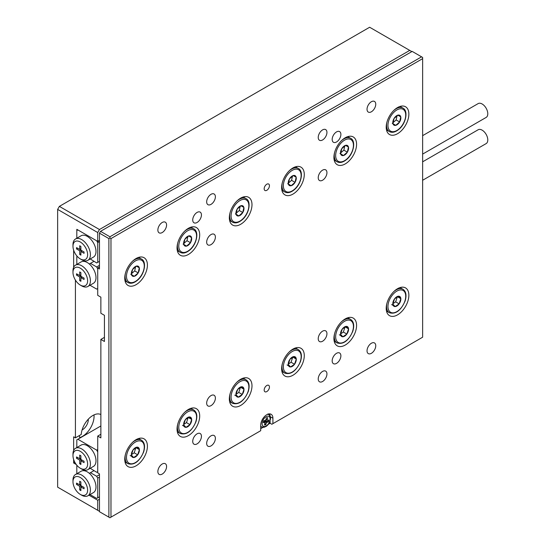 <?xml version="1.0" encoding="UTF-8"?>
<svg xmlns="http://www.w3.org/2000/svg" width="545" height="545" viewBox="0 0 545 545"><rect width="100%" height="100%" fill="white"/><g stroke="black" fill="none" stroke-linecap="round" stroke-linejoin="round"><path stroke-width="0.82" d="M100.866 414.554A16.514 9.537 120 0 0 92.848 415.501A16.514 9.537 120 0 0 81.219 434.494L75.414 437.846L73.643 436.824L73.643 450.463M79.713 437.621A16.514 9.537 120 0 0 82.39 436.436A16.514 9.537 120 0 0 94.013 414.902M82.091 429.957A8.379 4.837 120 0 0 82.39 429.794A8.379 4.837 120 0 0 88.31 419.187M99.469 241.605L97.725 242.607L96.683 240.801L77.86 229.929L76.811 230.535L76.811 238.24L76.811 229.322L97.725 241.401L97.725 232.545L57.641 209.403L57.641 487.155L97.725 510.304L97.725 500.242L88.964 495.18M57.641 209.403L59.378 206.378L99.469 229.527L97.725 232.545M411.482 51.802L411.482 51.4L369.646 27.25L59.378 206.378M76.811 465.205L76.811 473.728L76.811 466.023L77.288 465.75M73.643 459.476L73.643 462.991L76.252 464.49M75.414 280.11L75.414 437.846M73.643 250.148L73.643 267.309M409.738 50.399L99.469 229.527M99.469 240.393L97.725 241.401M99.469 499.234L97.725 500.242M97.725 510.304L99.469 511.312M73.643 462.991L74.856 462.289M79.836 438.112A16.514 9.537 -60 0 1 79.42 435.53M264.168 390.056A3.726 2.153 120 0 0 264.945 391.76A3.726 2.153 120 0 0 267.813 390.765A3.726 2.153 120 0 0 269.441 387.011A3.726 2.153 120 0 0 268.671 385.308A3.726 2.153 120 0 0 265.797 386.303A3.726 2.153 120 0 0 264.168 390.056M264.168 188.781A3.726 2.153 120 0 0 264.945 190.484A3.726 2.153 120 0 0 267.813 189.49A3.726 2.153 120 0 0 269.441 185.743A3.726 2.153 120 0 0 268.671 184.033A3.726 2.153 120 0 0 265.797 185.034A3.726 2.153 120 0 0 264.168 188.781M206.671 443.378A6.165 3.556 120 0 0 207.945 446.198A6.165 3.556 120 0 0 212.693 444.55A6.165 3.556 120 0 0 215.384 438.35A6.165 3.556 120 0 0 214.11 435.53A6.165 3.556 120 0 0 209.362 437.179A6.165 3.556 120 0 0 206.671 443.378M318.226 378.973A6.165 3.556 120 0 0 319.499 381.793A6.165 3.556 120 0 0 324.255 380.144A6.165 3.556 120 0 0 326.939 373.945A6.165 3.556 120 0 0 325.665 371.118A6.165 3.556 120 0 0 320.916 372.773A6.165 3.556 120 0 0 318.226 378.973M206.671 201.854A6.165 3.556 120 0 0 207.945 204.675A6.165 3.556 120 0 0 212.693 203.019A6.165 3.556 120 0 0 215.384 196.82A6.165 3.556 120 0 0 214.11 194A6.165 3.556 120 0 0 209.362 195.648A6.165 3.556 120 0 0 206.671 201.854M318.226 137.449A6.165 3.556 120 0 0 319.499 140.269A6.165 3.556 120 0 0 324.255 138.614A6.165 3.556 120 0 0 326.939 132.415A6.165 3.556 120 0 0 325.665 129.594A6.165 3.556 120 0 0 320.916 131.243A6.165 3.556 120 0 0 318.226 137.449M157.866 471.561A6.165 3.556 120 0 0 159.14 474.382A6.165 3.556 120 0 0 163.888 472.726A6.165 3.556 120 0 0 166.579 466.527A6.165 3.556 120 0 0 165.305 463.706A6.165 3.556 120 0 0 160.557 465.355A6.165 3.556 120 0 0 157.866 471.561M157.866 230.031A6.165 3.556 120 0 0 159.14 232.851A6.165 3.556 120 0 0 163.888 231.203A6.165 3.556 120 0 0 166.579 224.996A6.165 3.556 120 0 0 165.305 222.176A6.165 3.556 120 0 0 160.557 223.832A6.165 3.556 120 0 0 157.866 230.031M367.03 109.266A6.165 3.556 120 0 0 368.311 112.086A6.165 3.556 120 0 0 373.059 110.437A6.165 3.556 120 0 0 375.75 104.238A6.165 3.556 120 0 0 374.469 101.418A6.165 3.556 120 0 0 369.721 103.066A6.165 3.556 120 0 0 367.03 109.266M367.03 350.796A6.165 3.556 120 0 0 368.311 353.616A6.165 3.556 120 0 0 373.059 351.968A6.165 3.556 120 0 0 375.75 345.762A6.165 3.556 120 0 0 374.469 342.941A6.165 3.556 120 0 0 369.721 344.597A6.165 3.556 120 0 0 367.03 350.796M192.726 441.368A6.165 3.556 120 0 0 194 444.189A6.165 3.556 120 0 0 198.748 442.54A6.165 3.556 120 0 0 201.439 436.334A6.165 3.556 120 0 0 200.165 433.513A6.165 3.556 120 0 0 195.417 435.169A6.165 3.556 120 0 0 192.726 441.368M192.726 219.969A6.165 3.556 120 0 0 194 222.789A6.165 3.556 120 0 0 198.748 221.134A6.165 3.556 120 0 0 201.439 214.934A6.165 3.556 120 0 0 200.165 212.114A6.165 3.556 120 0 0 195.417 213.763A6.165 3.556 120 0 0 192.726 219.969M332.171 139.459A6.165 3.556 120 0 0 333.445 142.279A6.165 3.556 120 0 0 338.193 140.63A6.165 3.556 120 0 0 340.884 134.424A6.165 3.556 120 0 0 339.61 131.604A6.165 3.556 120 0 0 334.862 133.259A6.165 3.556 120 0 0 332.171 139.459M332.171 360.858A6.165 3.556 120 0 0 333.445 363.679A6.165 3.556 120 0 0 338.193 362.03A6.165 3.556 120 0 0 340.884 355.831A6.165 3.556 120 0 0 339.61 353.003A6.165 3.556 120 0 0 334.862 354.659A6.165 3.556 120 0 0 332.171 360.858M318.226 177.697A6.165 3.556 120 0 0 319.499 180.524A6.165 3.556 120 0 0 324.255 178.869A6.165 3.556 120 0 0 326.939 172.67A6.165 3.556 120 0 0 325.665 169.849A6.165 3.556 120 0 0 320.916 171.498A6.165 3.556 120 0 0 318.226 177.697M318.226 338.718A6.165 3.556 120 0 0 319.499 341.538A6.165 3.556 120 0 0 324.255 339.889A6.165 3.556 120 0 0 326.939 333.69A6.165 3.556 120 0 0 325.665 330.87A6.165 3.556 120 0 0 320.916 332.518A6.165 3.556 120 0 0 318.226 338.718M206.671 403.123A6.165 3.556 120 0 0 207.945 405.95A6.165 3.556 120 0 0 212.693 404.295A6.165 3.556 120 0 0 215.384 398.095A6.165 3.556 120 0 0 214.11 395.275A6.165 3.556 120 0 0 209.362 396.923A6.165 3.556 120 0 0 206.671 403.123M206.671 242.109A6.165 3.556 120 0 0 207.945 244.93A6.165 3.556 120 0 0 212.693 243.274A6.165 3.556 120 0 0 215.384 237.075A6.165 3.556 120 0 0 214.11 234.255A6.165 3.556 120 0 0 209.362 235.903A6.165 3.556 120 0 0 206.671 242.109M386.207 308.327A16.023 9.251 120 0 0 389.525 315.664A16.023 9.251 120 0 0 401.869 311.372A16.023 9.251 120 0 0 408.866 295.247A16.023 9.251 120 0 0 405.548 287.91A16.023 9.251 120 0 0 393.197 292.202A16.023 9.251 120 0 0 386.207 308.327M386.671 311.754A16.023 9.251 120 0 0 387.359 311.563M386.207 127.183A16.023 9.251 120 0 0 389.525 134.52A16.023 9.251 120 0 0 401.869 130.221A16.023 9.251 120 0 0 408.866 114.096A16.023 9.251 120 0 0 405.548 106.766A16.023 9.251 120 0 0 393.197 111.057A16.023 9.251 120 0 0 386.207 127.183M386.671 130.609A16.023 9.251 120 0 0 387.359 130.418M333.915 338.52A16.023 9.251 120 0 0 337.232 345.85A16.023 9.251 120 0 0 349.577 341.558A16.023 9.251 120 0 0 356.573 325.433A16.023 9.251 120 0 0 353.255 318.103A16.023 9.251 120 0 0 340.911 322.395A16.023 9.251 120 0 0 333.915 338.52M334.378 341.947A16.023 9.251 120 0 0 335.066 341.756M333.915 157.369A16.023 9.251 120 0 0 337.232 164.706A16.023 9.251 120 0 0 349.577 160.414A16.023 9.251 120 0 0 356.573 144.289A16.023 9.251 120 0 0 353.255 136.952A16.023 9.251 120 0 0 340.911 141.25A16.023 9.251 120 0 0 333.915 157.369M334.378 160.802A16.023 9.251 120 0 0 335.066 160.612M281.622 368.706A16.023 9.251 120 0 0 284.94 376.043A16.023 9.251 120 0 0 297.291 371.751A16.023 9.251 120 0 0 304.28 355.626A16.023 9.251 120 0 0 300.963 348.289A16.023 9.251 120 0 0 288.618 352.581A16.023 9.251 120 0 0 281.622 368.706M282.085 372.14A16.023 9.251 120 0 0 282.773 371.949M281.622 187.562A16.023 9.251 120 0 0 284.94 194.899A16.023 9.251 120 0 0 297.291 190.607A16.023 9.251 120 0 0 304.28 174.482A16.023 9.251 120 0 0 300.963 167.145A16.023 9.251 120 0 0 288.618 171.437A16.023 9.251 120 0 0 281.622 187.562M282.085 190.988A16.023 9.251 120 0 0 282.773 190.798M229.329 398.899A16.023 9.251 120 0 0 232.647 406.236A16.023 9.251 120 0 0 244.998 401.944A16.023 9.251 120 0 0 251.988 385.819A16.023 9.251 120 0 0 248.67 378.482A16.023 9.251 120 0 0 236.326 382.774A16.023 9.251 120 0 0 229.329 398.899M229.792 402.326A16.023 9.251 120 0 0 230.481 402.135M229.329 217.755A16.023 9.251 120 0 0 232.647 225.085A16.023 9.251 120 0 0 244.998 220.793A16.023 9.251 120 0 0 251.988 204.668A16.023 9.251 120 0 0 248.67 197.338A16.023 9.251 120 0 0 236.326 201.63A16.023 9.251 120 0 0 229.329 217.755M229.792 221.181A16.023 9.251 120 0 0 230.481 220.991M177.036 429.092A16.023 9.251 120 0 0 180.354 436.422A16.023 9.251 120 0 0 192.705 432.131A16.023 9.251 120 0 0 199.695 416.005A16.023 9.251 120 0 0 196.377 408.675A16.023 9.251 120 0 0 184.033 412.967A16.023 9.251 120 0 0 177.036 429.092M177.5 432.519A16.023 9.251 120 0 0 178.188 432.328M177.036 247.941A16.023 9.251 120 0 0 180.354 255.278A16.023 9.251 120 0 0 192.705 250.986A16.023 9.251 120 0 0 199.695 234.861A16.023 9.251 120 0 0 196.377 227.524A16.023 9.251 120 0 0 184.033 231.816A16.023 9.251 120 0 0 177.036 247.941M177.5 251.374A16.023 9.251 120 0 0 178.188 251.184M124.744 459.278A16.023 9.251 120 0 0 128.061 466.615A16.023 9.251 120 0 0 140.412 462.324A16.023 9.251 120 0 0 147.409 446.198A16.023 9.251 120 0 0 144.084 438.861A16.023 9.251 120 0 0 131.74 443.153A16.023 9.251 120 0 0 124.744 459.278M125.207 462.712A16.023 9.251 120 0 0 125.895 462.514M124.744 278.134A16.023 9.251 120 0 0 128.061 285.471A16.023 9.251 120 0 0 140.412 281.179A16.023 9.251 120 0 0 147.409 265.054A16.023 9.251 120 0 0 144.084 257.717A16.023 9.251 120 0 0 131.74 262.009A16.023 9.251 120 0 0 124.744 278.134M125.207 281.561A16.023 9.251 120 0 0 125.895 281.37M99.469 266.961L97.725 267.97L97.725 295.342L100.866 297.154L100.866 313.259L104.436 315.317L104.436 341.483L100.866 339.419L100.866 437.901L97.725 436.089L100.866 434.276M100.866 339.419L104.436 337.362M110.976 238.581L110.976 517.144L260.708 430.7L260.708 425.264A8.625 4.98 120 0 1 264.468 416.584A8.625 4.98 120 0 1 271.117 414.275A8.625 4.98 120 0 1 272.909 418.219L272.909 423.656L422.634 337.212L422.634 58.649L110.976 238.581L109.927 237.981L109.927 236.775L421.592 56.837L412.177 51.4L100.518 231.339L109.927 236.775M268.453 424.214L270.116 423.254L271.86 424.262L272.909 423.656M260.708 428.69L262.969 427.382M110.976 517.144L109.927 517.75L99.469 511.714L99.469 473.871L97.725 472.869L97.725 436.089M97.725 267.97L99.469 268.978L99.469 233.151L100.518 231.339M108.884 517.144L108.884 238.581L99.469 233.151M139.452 257.887A16.023 9.251 120 0 0 139.275 257.192M139.452 439.032A16.023 9.251 120 0 0 139.275 438.344M191.745 227.701A16.023 9.251 120 0 0 191.567 227.006M191.745 408.845A16.023 9.251 120 0 0 191.567 408.151M244.037 197.508A16.023 9.251 120 0 0 243.86 196.813M244.037 378.652A16.023 9.251 120 0 0 243.86 377.957M296.33 167.315A16.023 9.251 120 0 0 296.153 166.627M296.33 348.466A16.023 9.251 120 0 0 296.153 347.771M348.623 137.129A16.023 9.251 120 0 0 348.446 136.434M348.623 318.273A16.023 9.251 120 0 0 348.446 317.578M400.916 106.936A16.023 9.251 120 0 0 400.739 106.241M400.916 288.08A16.023 9.251 120 0 0 400.739 287.385M270.109 416.203A8.625 4.98 120 0 0 269.496 413.866M270.116 423.254L270.116 421.006M108.884 238.581L109.927 237.981M421.592 56.837L422.634 57.443L422.634 58.649M81.689 285.887L80.299 285.076A10.355 5.975 -120 0 0 87.616 280.852A10.355 5.975 -120 0 0 80.299 268.174A10.355 5.975 -120 0 0 72.976 272.398A10.355 5.975 -120 0 0 80.299 285.076L81.689 285.887A12.324 7.119 60 0 0 87.854 286.493L93.433 283.271A12.324 7.119 60 0 0 95.661 274.734A12.324 7.119 60 0 0 89.339 264.018L90.456 263.371L96.683 266.961L99.469 265.354M72.976 272.398L72.976 270.79A12.324 7.119 60 0 1 75.53 265.142A12.324 7.119 60 0 1 81.689 265.756A12.324 7.119 60 0 1 89.741 276.615A12.324 7.119 60 0 1 87.854 286.493M75.53 265.142L81.11 261.927A12.324 7.119 60 0 1 85.204 261.627A12.324 7.119 60 0 1 87.268 262.533A12.324 7.119 60 0 1 89.339 264.018M80.892 276.281L84.059 278.113L84.059 279.483L80.892 277.65L80.892 281.315L79.706 280.627L79.706 276.969L76.532 275.136L76.532 273.767L79.706 275.6L79.706 271.935L80.892 272.623L80.892 276.281L79.706 276.969M96.683 266.961L97.725 268.774L97.725 288.503L96.683 289.102L90.007 285.253M76.811 264.407L76.811 256.702L77.288 256.423M93.944 261.355L90.456 263.371M85.204 261.627L84.748 260.844M82.077 276.969L80.892 277.65M80.892 279.946L79.706 280.627M81.096 277.528L81.096 276.404M80.892 276.043L79.911 275.477M77.717 274.448L76.532 275.136M80.892 274.912L79.706 275.6M81.689 469.041L80.299 468.237A10.355 5.975 -120 0 0 87.616 464.013A10.355 5.975 -120 0 0 80.299 451.328A10.355 5.975 -120 0 0 72.976 455.559A10.355 5.975 -120 0 0 80.299 468.237L81.689 469.041A12.324 7.119 60 0 0 87.854 469.654L93.433 466.431A12.324 7.119 -120 0 0 95.32 456.553A12.324 7.119 -120 0 0 87.268 445.694A12.324 7.119 -120 0 0 81.11 445.081L75.53 448.303A12.324 7.119 60 0 1 81.689 448.917A12.324 7.119 60 0 1 89.741 459.776A12.324 7.119 60 0 1 87.854 469.654M72.976 455.559L72.976 453.944A12.324 7.119 60 0 1 75.53 448.303M90.232 468.278L96.683 472.263L97.725 471.657L97.725 451.934L96.683 450.122L77.86 439.256L76.811 439.856L76.811 447.561M96.683 450.122L97.725 449.516M100.866 425.972L77.86 439.256M84.059 462.644L84.059 461.274L80.892 459.442L80.892 455.777L79.706 455.095L79.706 458.754L76.532 456.928L76.532 458.297L79.706 460.123L79.706 463.788L80.892 464.476L80.892 460.811L84.059 462.644M82.077 460.123L80.892 460.811M80.892 463.107L79.706 463.788M81.096 459.564L81.096 460.689M80.892 459.442L79.706 460.123M79.911 458.638L80.892 459.197M77.717 457.609L76.532 458.297M80.892 458.072L79.706 458.754M81.689 495.207L80.299 494.404A10.355 5.975 -120 0 0 87.616 490.173A10.355 5.975 -120 0 0 80.299 477.495A10.355 5.975 -120 0 0 72.976 481.726A10.355 5.975 -120 0 0 80.299 494.404L81.689 495.207A12.324 7.119 60 0 0 87.854 495.821L93.433 492.598A12.324 7.119 -120 0 0 95.661 484.055A12.324 7.119 -120 0 0 89.339 473.339A12.324 7.119 -120 0 0 87.268 471.861A12.324 7.119 -120 0 0 85.204 470.955A12.324 7.119 -120 0 0 81.11 471.248L75.53 474.47A12.324 7.119 60 0 1 81.689 475.083A12.324 7.119 60 0 1 89.741 485.942A12.324 7.119 60 0 1 87.854 495.821M90.007 494.574L96.683 498.43L97.725 497.823L97.725 478.101L96.683 476.289L90.456 472.692L93.944 470.682M96.683 476.289L99.469 474.675M97.725 497.823L99.469 496.815M99.469 477.093L97.725 478.101M89.339 473.339L90.456 472.692M84.748 470.165L85.204 470.955M72.976 481.726L72.976 480.111A12.324 7.119 60 0 1 75.53 474.47M76.532 483.088L76.532 484.457L79.706 486.29L79.706 489.955L80.892 490.636L80.892 486.978L84.059 488.804L84.059 487.441L80.892 485.609L80.892 481.944L79.706 481.262L79.706 484.921L76.532 483.088M77.717 483.776L76.532 484.457M80.892 484.239L79.706 484.921M82.077 486.29L80.892 486.978M80.892 489.267L79.706 489.955M81.096 485.724L81.096 486.855M80.892 485.609L79.706 486.29M79.911 484.805L80.892 485.363M81.689 259.72L80.299 258.916A10.355 5.975 -120 0 0 87.616 254.685A10.355 5.975 -120 0 0 80.299 242.007A10.355 5.975 -120 0 0 72.976 246.231A10.355 5.975 -120 0 0 80.299 258.916L81.689 259.72A12.324 7.119 60 0 0 87.854 260.326L93.433 257.111A12.324 7.119 60 0 0 95.32 247.232A12.324 7.119 60 0 0 87.268 236.373A12.324 7.119 60 0 0 81.11 235.76L75.53 238.983A12.324 7.119 60 0 1 81.689 239.589A12.324 7.119 60 0 1 89.741 250.455A12.324 7.119 60 0 1 87.854 260.326M79.706 250.802L76.532 248.97L76.532 247.6L79.706 249.433L79.706 245.768L80.892 246.456L80.892 250.114L84.059 251.947L84.059 253.316L80.892 251.483L80.892 255.149L79.706 254.467L79.706 250.802L80.892 250.114M97.725 242.607L97.725 262.336L96.683 262.935L90.232 258.957M97.725 262.336L99.469 261.328M72.976 246.231L72.976 244.623A12.324 7.119 60 0 1 75.53 238.983M77.717 248.288L76.532 248.97M80.892 248.752L79.706 249.433M82.077 250.802L80.892 251.483M80.892 253.779L79.706 254.467M81.096 251.368L81.096 250.237M80.892 249.876L79.911 249.31M266.035 419.269L267.118 419.895L267.718 417.661L266.403 417.865L265.81 420.106L263.726 420.863L263.249 422.647L264.89 422.389L263.528 421.605M267.118 419.895L267.329 420.29L268.971 420.031L268.494 421.823L266.41 422.579L264.318 421.374L264.597 422.171M263.542 421.558L265.013 422.409L264.502 425.018L265.81 424.814L266.41 422.579M268.549 420.1L268.147 421.619L268.494 421.823M268.147 421.619L264.809 420.692M264.979 423.24L265.81 424.814M265.463 424.616L264.57 424.753M263.555 421.489L264.761 420.869L266.852 422.082M138.178 272.909A5.695 3.284 120 0 0 139.282 267.799A5.695 3.284 120 0 0 136.482 266.083A5.695 3.284 120 0 0 132.578 269.468A5.695 3.284 120 0 0 131.474 274.578A5.695 3.284 120 0 0 134.274 276.295A5.695 3.284 120 0 0 138.178 272.909L139.282 267.799L136.482 266.083L132.578 269.468L131.474 274.578L134.274 276.295L138.178 272.909L134.697 270.899L135.596 266.716M131.59 273.59L134.697 270.899M130.793 274.285L134.274 276.295M136.4 266.137L139.282 267.799M139.391 449.632A5.695 3.284 120 0 0 137.095 447.138A5.695 3.284 120 0 0 133.082 449.85A5.695 3.284 120 0 0 131.365 455.041A5.695 3.284 120 0 0 133.668 457.534A5.695 3.284 120 0 0 137.674 454.823A5.695 3.284 120 0 0 139.391 449.632L137.095 447.138L133.082 449.85L131.365 455.041L133.668 457.534L137.674 454.823L139.391 449.632L136.059 447.711M131.447 454.666L134.193 452.813L135.828 447.847M130.18 455.518L133.668 457.534M134.193 452.813L137.674 454.823M190.471 242.716A5.695 3.284 120 0 0 191.574 237.613A5.695 3.284 120 0 0 188.774 235.896A5.695 3.284 120 0 0 184.871 239.282A5.695 3.284 120 0 0 183.767 244.385A5.695 3.284 120 0 0 186.567 246.108A5.695 3.284 120 0 0 190.471 242.716L191.574 237.613L188.774 235.896L184.871 239.282L183.767 244.385L186.567 246.108L190.471 242.716L186.99 240.706L187.889 236.53M183.883 243.397L186.99 240.706M183.086 244.092L186.567 246.108M188.693 235.951L191.574 237.613M242.763 212.53A5.695 3.284 120 0 0 243.867 207.42A5.695 3.284 120 0 0 241.067 205.703A5.695 3.284 120 0 0 237.164 209.089A5.695 3.284 120 0 0 236.06 214.199A5.695 3.284 120 0 0 238.86 215.915A5.695 3.284 120 0 0 242.763 212.53L243.867 207.42L241.067 205.703L237.164 209.089L236.06 214.199L238.86 215.915L242.763 212.53L239.282 210.513L240.181 206.337M236.176 213.211L239.282 210.513M235.372 213.906L238.86 215.915M240.985 205.758L243.867 207.42M295.056 182.337A5.695 3.284 120 0 0 296.16 177.234A5.695 3.284 120 0 0 293.353 175.51A5.695 3.284 120 0 0 289.45 178.903A5.695 3.284 120 0 0 288.353 184.006A5.695 3.284 120 0 0 291.153 185.722A5.695 3.284 120 0 0 295.056 182.337L296.16 177.234L293.353 175.51L289.45 178.903L288.353 184.006L291.153 185.722L295.056 182.337L291.568 180.327L292.474 176.144M288.469 183.018L291.568 180.327M287.665 183.713L291.153 185.722M293.278 175.565L296.16 177.234M347.349 152.15A5.695 3.284 120 0 0 348.453 147.041A5.695 3.284 120 0 0 345.646 145.324A5.695 3.284 120 0 0 341.742 148.71A5.695 3.284 120 0 0 340.645 153.819A5.695 3.284 120 0 0 343.445 155.536A5.695 3.284 120 0 0 347.349 152.15L348.453 147.041L345.646 145.324L341.742 148.71L340.645 153.819L343.445 155.536L347.349 152.15L343.861 150.134L344.767 145.958M340.761 152.825L343.861 150.134M339.957 153.52L343.445 155.536M345.571 145.379L348.453 147.041M399.642 121.957A5.695 3.284 120 0 0 400.745 116.848A5.695 3.284 120 0 0 397.939 115.131A5.695 3.284 120 0 0 394.035 118.517A5.695 3.284 120 0 0 392.938 123.626A5.695 3.284 120 0 0 395.738 125.343A5.695 3.284 120 0 0 399.642 121.957L400.745 116.848L397.939 115.131L394.035 118.517L392.938 123.626L395.738 125.343L399.642 121.957L396.154 119.941L397.06 115.765M393.054 122.639L396.154 119.941M392.25 123.334L395.738 125.343M397.864 115.186L400.745 116.848M191.683 419.439A5.695 3.284 120 0 0 189.388 416.952A5.695 3.284 120 0 0 185.375 419.657A5.695 3.284 120 0 0 183.658 424.848A5.695 3.284 120 0 0 185.954 427.341A5.695 3.284 120 0 0 189.967 424.637A5.695 3.284 120 0 0 191.683 419.439L189.388 416.952L185.375 419.657L183.658 424.848L185.954 427.341L189.967 424.637L191.683 419.439L188.352 417.518M183.74 424.473L186.485 422.62L188.12 417.661M182.473 425.332L185.954 427.341M186.485 422.62L189.967 424.637M243.976 389.253A5.695 3.284 120 0 0 241.673 386.759A5.695 3.284 120 0 0 237.668 389.464A5.695 3.284 120 0 0 235.951 394.662A5.695 3.284 120 0 0 238.247 397.148A5.695 3.284 120 0 0 242.259 394.444A5.695 3.284 120 0 0 243.976 389.253L241.673 386.759L237.668 389.464L235.951 394.662L238.247 397.148L242.259 394.444L243.976 389.253L240.645 387.331M236.033 394.28L238.771 392.434L240.413 387.468M234.766 395.139L238.247 397.148M238.771 392.434L242.259 394.444M296.269 359.06A5.695 3.284 120 0 0 293.966 356.566A5.695 3.284 120 0 0 289.954 359.278A5.695 3.284 120 0 0 288.244 364.469A5.695 3.284 120 0 0 290.54 366.962A5.695 3.284 120 0 0 294.552 364.258A5.695 3.284 120 0 0 296.269 359.06L293.966 356.566L289.954 359.278L288.244 364.469L290.54 366.962L294.552 364.258L296.269 359.06L292.938 357.139M288.325 364.094L291.064 362.241L292.706 357.275M287.058 364.946L290.54 366.962M291.064 362.241L294.552 364.258M348.555 328.867A5.695 3.284 120 0 0 346.259 326.38A5.695 3.284 120 0 0 342.246 329.085A5.695 3.284 120 0 0 340.536 334.283A5.695 3.284 120 0 0 342.832 336.769A5.695 3.284 120 0 0 346.845 334.065A5.695 3.284 120 0 0 348.555 328.867L346.259 326.38L342.246 329.085L340.536 334.283L342.832 336.769L346.845 334.065L348.555 328.867L345.23 326.946M340.618 333.901L343.357 332.048L344.999 327.089M339.344 334.759L342.832 336.769M343.357 332.048L346.845 334.065M400.848 298.68A5.695 3.284 120 0 0 398.552 296.187A5.695 3.284 120 0 0 394.539 298.892A5.695 3.284 120 0 0 392.829 304.09A5.695 3.284 120 0 0 395.125 306.576A5.695 3.284 120 0 0 399.138 303.872A5.695 3.284 120 0 0 400.848 298.68L398.552 296.187L394.539 298.892L392.829 304.09L395.125 306.576L399.138 303.872L400.848 298.68L397.523 296.759M392.911 303.708L395.65 301.862L397.285 296.896M391.637 304.566L395.125 306.576M395.65 301.862L399.138 303.872M422.634 161.817L478.149 129.764A7.984 4.612 60 0 1 482.148 130.16A7.984 4.612 60 0 1 487.359 137.197A7.984 4.612 60 0 1 486.14 143.601L422.634 180.266M422.634 135.65L478.149 103.598A7.984 4.612 60 0 1 482.148 103.993A7.984 4.612 60 0 1 487.359 111.037A7.984 4.612 60 0 1 486.14 117.434L422.634 154.099M270.306 416.721L272.909 418.219M267.466 414.357A7.119 4.108 -60 0 1 269.305 415.052L267.99 413.914M267.479 416.203A5.668 3.27 -60 0 1 269.877 420.747A5.668 3.27 -60 0 1 264.741 426.483A5.668 3.27 -60 0 1 262.343 421.939A5.668 3.27 -60 0 1 267.479 416.203M263.555 427.314A7.119 4.108 -60 0 1 262.261 427.253A7.119 4.108 -60 0 1 260.708 425.945M267.118 420.175L265.967 419.507M132.285 261.45A13.557 7.828 -60 0 1 132.34 261.402A13.557 7.828 -60 0 1 141.462 259.045C146.98 261.552 144.623 274.435 137.497 280.232C133.866 283.216 130.664 283.979 127.905 282.528A13.557 7.828 -60 0 1 125.398 273.379M137.544 279.892A12.569 7.255 120 0 0 144.003 263.712A12.569 7.255 120 0 0 133.212 262.486A12.569 7.255 120 0 0 126.76 278.672A12.569 7.255 120 0 0 137.544 279.892M132.285 442.601A13.557 7.828 -60 0 1 141.462 440.19C144.589 442.295 145.324 446.226 143.662 451.969C139.37 461.601 134.118 465.505 127.905 463.672A13.557 7.828 -60 0 1 125.398 454.523M143.424 452.064A12.569 7.255 120 0 0 139.166 440.864A12.569 7.255 120 0 0 127.332 452.609A12.569 7.255 120 0 0 131.597 463.809A12.569 7.255 120 0 0 143.424 452.064M184.578 231.264A13.557 7.828 -60 0 1 184.632 231.209A13.557 7.828 -60 0 1 193.754 228.859C199.272 231.359 196.915 244.242 189.789 250.046C186.158 253.023 182.957 253.786 180.197 252.342A13.557 7.828 -60 0 1 177.69 243.193M189.837 249.705A12.569 7.255 120 0 0 196.289 233.519A12.569 7.255 120 0 0 185.504 232.299A12.569 7.255 120 0 0 179.053 248.479A12.569 7.255 120 0 0 189.837 249.705M236.871 201.071A13.557 7.828 -60 0 1 236.925 201.023A13.557 7.828 -60 0 1 246.047 198.666C251.565 201.166 249.208 214.049 242.082 219.853C238.444 222.837 235.249 223.6 232.483 222.149A13.557 7.828 -60 0 1 229.983 213M242.13 219.512A12.569 7.255 120 0 0 248.581 203.326A12.569 7.255 120 0 0 237.797 202.106A12.569 7.255 120 0 0 231.339 218.293A12.569 7.255 120 0 0 242.13 219.512M289.163 170.878A13.557 7.828 -60 0 1 289.218 170.83A13.557 7.828 -60 0 1 298.34 168.473C303.858 170.98 301.501 183.863 294.375 189.667C290.737 192.644 287.542 193.407 284.776 191.956A13.557 7.828 -60 0 1 282.276 182.807M294.423 189.319A12.569 7.255 120 0 0 300.874 173.14A12.569 7.255 120 0 0 290.083 171.913A12.569 7.255 120 0 0 283.632 188.1A12.569 7.255 120 0 0 294.423 189.319M341.456 140.692A13.557 7.828 -60 0 1 341.511 140.637A13.557 7.828 -60 0 1 350.626 138.287C356.151 140.787 353.794 153.67 346.668 159.474C343.03 162.451 339.835 163.214 337.069 161.77A13.557 7.828 -60 0 1 334.569 152.62M346.715 159.133A12.569 7.255 120 0 0 353.167 142.947A12.569 7.255 120 0 0 342.376 141.727A12.569 7.255 120 0 0 335.924 157.907A12.569 7.255 120 0 0 346.715 159.133M393.749 110.499A13.557 7.828 -60 0 1 393.803 110.451A13.557 7.828 -60 0 1 402.919 108.094C408.437 110.594 406.086 123.477 398.954 129.281C395.323 132.265 392.128 133.028 389.362 131.577A13.557 7.828 -60 0 1 386.861 122.427M399.008 128.94A12.569 7.255 120 0 0 405.46 112.754A12.569 7.255 120 0 0 394.669 111.534A12.569 7.255 120 0 0 388.217 127.721A12.569 7.255 120 0 0 399.008 128.94M184.578 412.408A13.557 7.828 -60 0 1 193.754 410.004C196.881 412.109 197.617 416.033 195.955 421.776C191.663 431.408 186.41 435.312 180.197 433.486A13.557 7.828 -60 0 1 177.69 424.337M195.716 421.871A12.569 7.255 120 0 0 191.452 410.671A12.569 7.255 120 0 0 179.625 422.423A12.569 7.255 120 0 0 183.89 433.622A12.569 7.255 120 0 0 195.716 421.871M236.871 382.215A13.557 7.828 -60 0 1 246.047 379.81C249.174 381.916 249.91 385.84 248.248 391.589C243.956 401.215 238.696 405.119 232.483 403.293A13.557 7.828 -60 0 1 229.983 394.144M248.009 391.678A12.569 7.255 120 0 0 243.744 380.485A12.569 7.255 120 0 0 231.918 392.23A12.569 7.255 120 0 0 236.176 403.429A12.569 7.255 120 0 0 248.009 391.678M289.163 352.029A13.557 7.828 -60 0 1 298.34 349.618C301.467 351.729 302.203 355.653 300.54 361.396C296.242 371.029 290.989 374.933 284.776 373.107A13.557 7.828 -60 0 1 282.276 363.958M300.302 361.492A12.569 7.255 120 0 0 296.037 350.292A12.569 7.255 120 0 0 284.211 362.037A12.569 7.255 120 0 0 288.469 373.236A12.569 7.255 120 0 0 300.302 361.492M341.456 321.836A13.557 7.828 -60 0 1 350.626 319.431C353.76 321.536 354.488 325.46 352.833 331.203C348.534 340.836 343.282 344.74 337.069 342.914A13.557 7.828 -60 0 1 334.569 333.765M352.588 331.299A12.569 7.255 120 0 0 348.33 320.099A12.569 7.255 120 0 0 336.503 331.851A12.569 7.255 120 0 0 340.761 343.05A12.569 7.255 120 0 0 352.588 331.299M393.749 291.643A13.557 7.828 -60 0 1 402.919 289.238C406.052 291.343 406.781 295.267 405.119 301.017C400.827 310.65 395.575 314.547 389.362 312.721A13.557 7.828 -60 0 1 386.861 303.572M404.881 301.106A12.569 7.255 120 0 0 400.623 289.913A12.569 7.255 120 0 0 388.796 301.658A12.569 7.255 120 0 0 393.054 312.857A12.569 7.255 120 0 0 404.881 301.106M260.619 426.687L263.923 427.341L266.239 426.374L267.847 424.957L269.216 423.043L270.531 418.955L270.449 417.3L269.305 415.052M265.96 419.555L267.2 420.27M141.462 259.045L138.587 257.383M127.905 282.528L125.03 280.873M141.462 440.19L138.587 438.534M127.905 463.672L125.03 462.017M193.754 228.859L190.879 227.197M180.197 252.342L177.323 250.68M246.047 198.666L243.172 197.004M232.483 222.149L229.609 220.487M298.34 168.473L295.458 166.818M284.776 191.956L281.901 190.3M350.626 138.287L347.751 136.625M337.069 161.77L334.194 160.107M402.919 108.094L400.044 106.432M389.362 131.577L386.487 129.914M193.754 410.004L190.879 408.341M180.197 433.486L177.323 431.824M246.047 379.81L243.172 378.148M232.483 403.293L229.609 401.631M298.34 349.618L295.458 347.962M284.776 373.107L281.901 371.445M350.626 319.431L347.751 317.769M337.069 342.914L334.194 341.252M402.919 289.238L400.044 287.583M389.362 312.721L386.487 311.066"/></g></svg>
